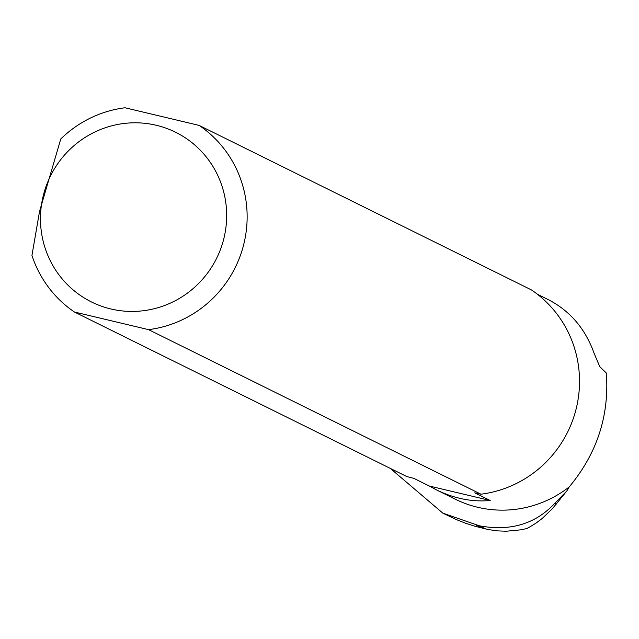 <?xml version="1.0" encoding="UTF-8"?>
<svg xmlns="http://www.w3.org/2000/svg" width="639" height="639" viewBox="0 0 639 639"><rect width="100%" height="100%" fill="white"/><g stroke="black" fill="none" stroke-linecap="round" stroke-linejoin="round"><path stroke-width="0.96" d="M566.897 490.896L552.439 508.612L542.199 518.477L535.682 523.365L528.964 527.415L526.688 528.573L520.873 529.827L506.16 531.233L497.35 530.873L488.651 529.611L475.089 526.296L465.408 523.173L455.958 519.427L442.843 513.149L479.37 525.809C510.273 531.528 535.394 524.044 554.716 503.372L566.897 490.896L569.141 486.99A110.052 107.727 -63.7 0 1 455.256 499.179L436.589 489.945C454.361 498.628 472.245 502.142 490.225 500.497L429.32 486.015L436.589 489.945M390.277 468.387L442.843 513.149M537.423 294.267L548.19 299.595C570.02 310.81 585.332 328.734 594.126 353.359L599.773 366.666L606.355 373.056C609.406 415.677 597.002 453.65 569.141 486.99M538.533 295.138L540.778 296.248L537.742 294.515M480.951 494.203A112.256 109.884 -63.7 0 0 576.186 408.712A112.256 109.884 -63.7 0 0 531.504 289.954L199.12 125.396A112.256 109.884 116.3 0 1 243.802 244.154A112.256 109.884 116.3 0 1 148.567 329.644L480.951 494.203L474.753 492.837L490.225 500.497M429.32 486.015L413.848 478.355L406.835 476.582L74.451 312.016A112.256 109.884 116.3 0 1 31.95 255.424L39.538 211.445L60.761 138.99A112.256 109.884 116.3 0 1 125.004 107.767L199.12 125.396M40.744 211.397A94.708 92.703 -63.7 0 0 173.728 301.504A94.708 92.703 -63.7 0 0 186.237 138.447A94.708 92.703 -63.7 0 0 40.744 211.397M74.451 312.016L148.567 329.644M482.493 528.221L476.039 525.026M485.792 528.996L479.37 525.809M556.249 504.131L554.716 503.372"/></g></svg>
